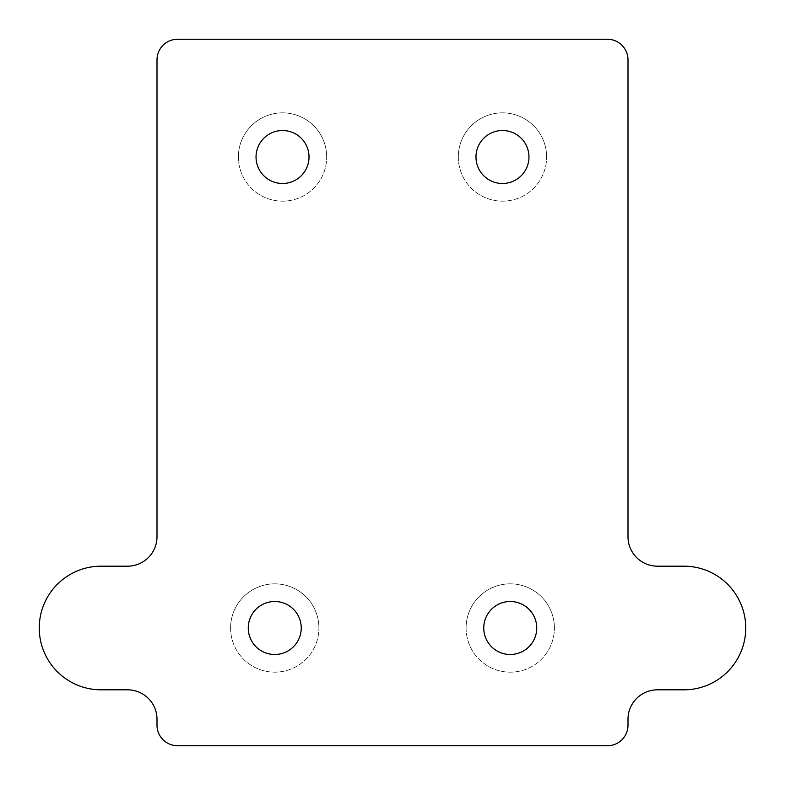 <?xml version="1.0" encoding="UTF-8"?>
<svg xmlns="http://www.w3.org/2000/svg" width="785" height="785" viewBox="0 0 785 785"><rect width="100%" height="100%" fill="white"/><g stroke="black" fill="none" stroke-linecap="round" stroke-linejoin="round"><path stroke-width="0.59" stroke-dasharray="3.92 2.94" d="M528.962 157A26.494 26.494 0 0 1 502.469 183.494A26.494 26.494 0 0 1 475.975 157A26.494 26.494 0 0 1 502.469 130.506A26.494 26.494 0 0 1 528.962 157M458.312 157A44.156 44.156 0 0 0 502.469 201.156A44.156 44.156 0 0 0 546.625 157A44.156 44.156 0 0 1 502.469 201.156A44.156 44.156 0 0 1 458.312 157A44.156 44.156 0 0 1 502.469 112.844A44.156 44.156 0 0 1 546.625 157A44.156 44.156 0 0 0 502.469 112.844A44.156 44.156 0 0 0 458.312 157M309.025 157A26.494 26.494 0 0 1 282.531 183.494A26.494 26.494 0 0 1 256.038 157A26.494 26.494 0 0 1 282.531 130.506A26.494 26.494 0 0 1 309.025 157M238.375 157A44.156 44.156 0 0 0 282.531 201.156A44.156 44.156 0 0 0 326.688 157A44.156 44.156 0 0 1 282.531 201.156A44.156 44.156 0 0 1 238.375 157A44.156 44.156 0 0 1 282.531 112.844A44.156 44.156 0 0 1 326.688 157A44.156 44.156 0 0 0 282.531 112.844A44.156 44.156 0 0 0 238.375 157M301.244 628A26.494 26.494 0 0 1 274.75 654.494A26.494 26.494 0 0 1 248.256 628A26.494 26.494 0 0 1 274.75 601.506A26.494 26.494 0 0 1 301.244 628M230.594 628A44.156 44.156 0 0 0 274.75 672.156A44.156 44.156 0 0 0 318.906 628A44.156 44.156 0 0 1 274.75 672.156A44.156 44.156 0 0 1 230.594 628A44.156 44.156 0 0 1 274.75 583.844A44.156 44.156 0 0 1 318.906 628A44.156 44.156 0 0 0 274.75 583.844A44.156 44.156 0 0 0 230.594 628M536.744 628A26.494 26.494 0 0 1 510.25 654.494A26.494 26.494 0 0 1 483.756 628A26.494 26.494 0 0 1 510.25 601.506A26.494 26.494 0 0 1 536.744 628M466.094 628A44.156 44.156 0 0 0 510.25 672.156A44.156 44.156 0 0 0 554.406 628A44.156 44.156 0 0 1 510.25 672.156A44.156 44.156 0 0 1 466.094 628A44.156 44.156 0 0 1 510.25 583.844A44.156 44.156 0 0 1 554.406 628A44.156 44.156 0 0 0 510.25 583.844A44.156 44.156 0 0 0 466.094 628M628 536.744L628 59.856A20.606 20.606 0 0 0 607.394 39.25L177.606 39.25A20.606 20.606 0 0 0 157 59.856L157 536.744A29.438 29.438 0 0 1 127.562 566.181L101.069 566.181A61.819 61.819 0 0 0 39.25 628A61.819 61.819 0 0 0 101.069 689.819L127.562 689.819A29.438 29.438 0 0 1 157 719.256L157 725.144A20.606 20.606 0 0 0 177.606 745.75L607.394 745.75A20.606 20.606 0 0 0 628 725.144L628 719.256A29.438 29.438 0 0 1 657.438 689.819L683.931 689.819A61.819 61.819 0 0 0 745.75 628A61.819 61.819 0 0 0 683.931 566.181L657.438 566.181A29.438 29.438 0 0 1 628 536.744"/><path stroke-width="1.18" d="M528.962 157A26.494 26.494 0 0 1 502.469 183.494A26.494 26.494 0 0 1 475.975 157A26.494 26.494 0 0 1 502.469 130.506A26.494 26.494 0 0 1 528.962 157M309.025 157A26.494 26.494 0 0 1 282.531 183.494A26.494 26.494 0 0 1 256.038 157A26.494 26.494 0 0 1 282.531 130.506A26.494 26.494 0 0 1 309.025 157M301.244 628A26.494 26.494 0 0 1 274.75 654.494A26.494 26.494 0 0 1 248.256 628A26.494 26.494 0 0 1 274.75 601.506A26.494 26.494 0 0 1 301.244 628M536.744 628A26.494 26.494 0 0 1 510.25 654.494A26.494 26.494 0 0 1 483.756 628A26.494 26.494 0 0 1 510.25 601.506A26.494 26.494 0 0 1 536.744 628M657.438 566.181L683.931 566.181A61.819 61.819 0 0 1 745.75 628A61.819 61.819 0 0 1 683.931 689.819L657.438 689.819A29.438 29.438 0 0 0 628 719.256L628 725.144A20.606 20.606 0 0 1 607.394 745.75L177.606 745.75A20.606 20.606 0 0 1 157 725.144L157 719.256A29.438 29.438 0 0 0 127.562 689.819L101.069 689.819A61.819 61.819 0 0 1 39.25 628A61.819 61.819 0 0 1 101.069 566.181L127.562 566.181A29.438 29.438 0 0 0 157 536.744L157 59.856A20.606 20.606 0 0 1 177.606 39.25L607.394 39.25A20.606 20.606 0 0 1 628 59.856L628 536.744A29.438 29.438 0 0 0 657.438 566.181"/></g></svg>
